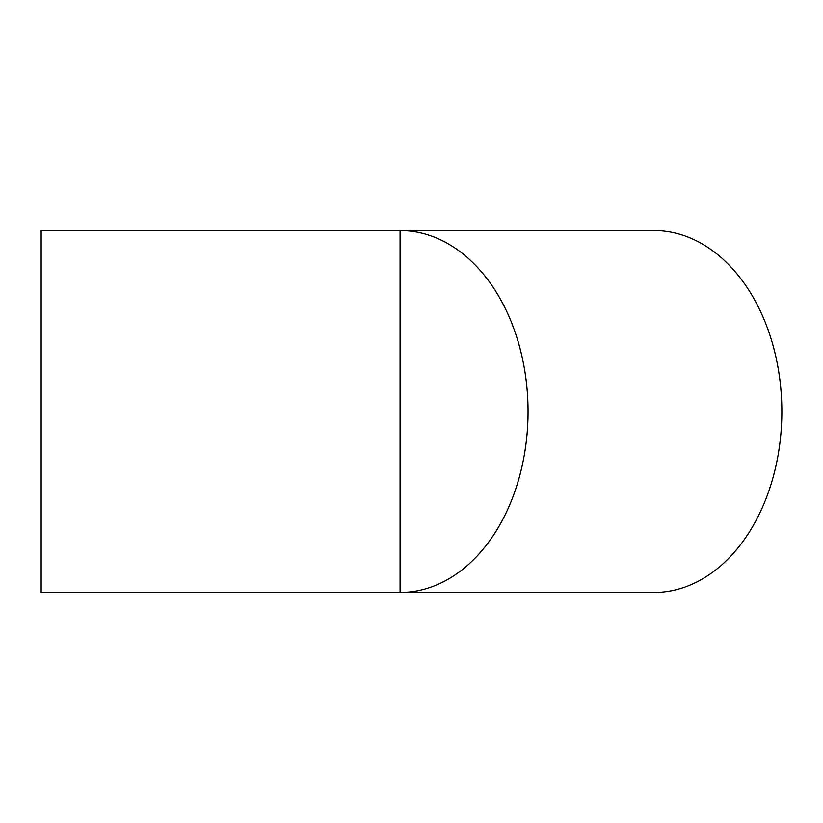 <?xml version="1.0" encoding="UTF-8"?>
<svg xmlns="http://www.w3.org/2000/svg" width="823" height="823" viewBox="0 0 823 823"><rect width="100%" height="100%" fill="white"/><g stroke="black" fill="none" stroke-linecap="round" stroke-linejoin="round"><path stroke-width="1.23" d="M41.15 411.5L41.15 230.522L653.884 230.522A180.978 127.966 -90 0 1 781.85 411.5A180.978 127.966 -90 0 1 653.884 592.478L400.081 592.478A180.978 127.966 -90 0 0 528.047 411.5A180.978 127.966 -90 0 0 400.081 230.522L400.081 592.478L41.15 592.478L41.15 411.5"/></g></svg>
